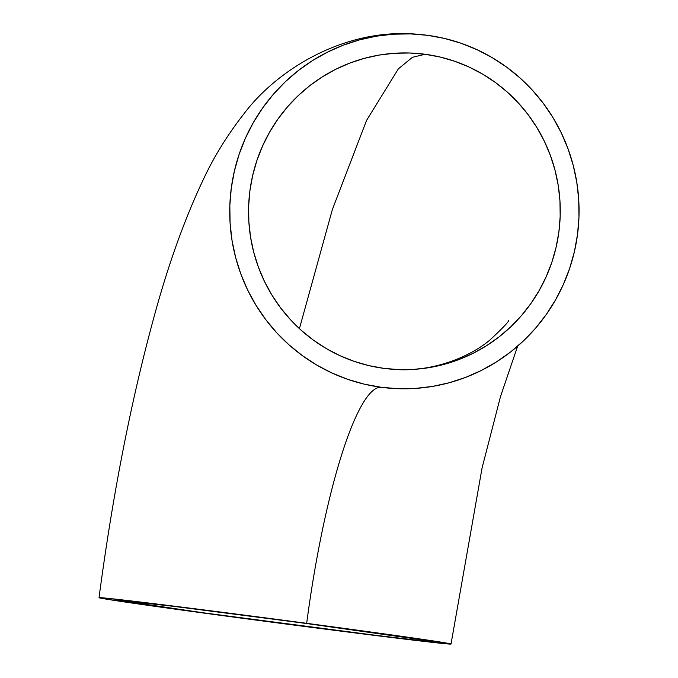 <?xml version="1.0" encoding="UTF-8"?>
<svg xmlns="http://www.w3.org/2000/svg" width="678" height="678" viewBox="0 0 678 678"><rect width="100%" height="100%" fill="white"/><g stroke="black" fill="none" stroke-linecap="round" stroke-linejoin="round"><path stroke-width="1.02" d="M381.231 387.291A177.517 174.653 -85.6 0 1 230.673 193.34A177.517 174.653 -85.6 0 1 417.453 34.273A177.517 174.653 -85.6 0 1 427.572 35.315A177.517 174.653 -85.6 0 1 578.131 229.274A177.517 174.653 -85.6 0 1 391.359 388.341A177.517 174.653 -85.6 0 1 381.231 387.291A241.461 43.112 -82.4 0 0 306.676 623.328A241.461 43.112 97.6 0 1 381.231 387.291L398.317 388.706L415.453 388.418L432.488 386.418L449.251 382.739L465.583 377.4L481.321 370.468L496.321 362.001L510.441 352.085L523.535 340.805L535.484 328.288L546.163 314.643L555.485 299.998L563.35 284.497L569.681 268.293L574.427 251.546L577.529 234.41L578.97 217.045L578.724 199.629L576.8 182.323L573.215 165.296L568.011 148.719L561.223 132.744L552.934 117.514L543.205 103.2L532.145 89.92L519.848 77.809L506.449 66.986L492.059 57.554L476.829 49.604L460.904 43.206L444.429 38.426L427.572 35.315L410.487 33.9L393.35 34.188L376.315 36.188L359.552 39.875L343.221 45.206L327.482 52.138L312.482 60.605L298.362 70.529L285.269 81.801L273.327 94.327L262.64 107.972L253.318 122.616L245.453 138.109L239.122 154.313L234.376 171.068L231.274 188.204L229.834 205.561L230.079 222.977L232.003 240.283L235.588 257.309L240.792 273.895L247.58 289.87L255.877 305.092L265.598 319.414L276.658 332.686L288.955 344.797L302.354 355.619L316.745 365.052L331.974 373.01L347.899 379.4L364.374 384.18L381.231 387.291M243.385 618.404A177.517 1.72 7.5 0 1 99.056 597.733A177.517 1.72 7.5 0 1 306.676 623.328A177.517 1.72 7.5 0 1 451.006 644.007A177.517 1.72 7.5 0 1 243.385 618.404L107.429 599.335L99.056 597.733L105.836 598.115L161.271 604.573L355.569 629.93L428.937 640.286L451.006 644.007L388.782 637.167L243.385 618.404M303.269 623.065A158.406 1.534 7.5 0 1 432.056 641.515A158.406 1.534 7.5 0 1 246.792 618.667A158.406 1.534 7.5 0 1 117.997 600.216A158.406 1.534 7.5 0 1 303.269 623.065L173.517 606.327L117.997 600.216L203.163 612.785L376.536 635.413L421.038 640.659L431.539 641.6L428.564 640.752L303.269 623.065M299.422 328.652L332.398 209.443L366.544 120.43L398.308 68.919L412.427 57.308L425.081 54.265A158.406 155.847 -85.6 0 1 559.426 227.333A158.406 155.847 -85.6 0 1 392.757 369.281A158.406 155.847 -85.6 0 1 383.731 368.349A158.406 155.847 -85.6 0 1 249.377 195.272A158.406 155.847 -85.6 0 1 416.046 53.333A158.406 155.847 -85.6 0 1 425.081 54.265L412.427 57.308L398.308 68.919L366.544 120.43L332.398 209.443L299.422 328.652M425.081 54.265L440.124 57.037L454.819 61.3L469.032 67.012L482.626 74.105L495.465 82.521L507.424 92.183L518.39 102.988L528.264 114.836L536.942 127.617L544.341 141.202L550.392 155.457L555.045 170.254L558.24 185.441L559.96 200.883L560.172 216.426L558.892 231.918L556.121 247.216L551.892 262.157L546.239 276.616L539.222 290.447L530.899 303.515L521.365 315.694L510.712 326.864L499.025 336.924L486.431 345.78L473.041 353.331L458.998 359.518L444.421 364.281L429.462 367.569L414.266 369.349L398.969 369.612L383.731 368.349L368.688 365.569L353.984 361.306L339.771 355.603L326.177 348.5L313.346 340.085L301.379 330.423L290.413 319.618L280.539 307.77L271.861 294.998L264.462 281.412L258.411 267.149L253.758 252.36L250.563 237.164L248.851 221.723L248.631 206.18L249.911 190.688L252.682 175.399L256.911 160.449L262.564 145.99L269.581 132.159L277.904 119.099L287.438 106.921L298.1 95.742L309.778 85.682L322.381 76.834L335.763 69.275L349.814 63.088L364.383 58.325L379.341 55.045L394.537 53.257L409.834 53.003L425.081 54.265M418.173 34.324C344.949 27.315 276.853 69.766 243.749 114.073C227.511 134.863 214.223 156.304 203.866 178.39C184.882 218.189 168.195 264.632 153.804 317.728C130.922 401.495 112.667 494.813 99.03 597.699M508.475 320.541C509.297 321.186 503.161 327.635 490.075 339.881C469.193 357.704 430.005 372.925 392.113 369.23M517.636 346.17L500.542 396.41L482.066 467.99L451.023 644.041"/></g></svg>
